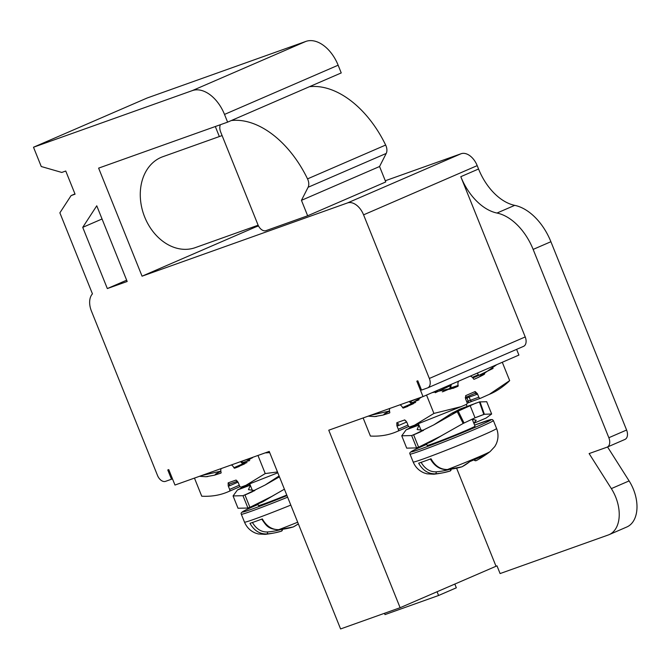 <?xml version="1.0" encoding="UTF-8"?>
<svg xmlns="http://www.w3.org/2000/svg" width="670" height="670" viewBox="0 0 670 670"><rect width="100%" height="100%" fill="white"/><g stroke="black" fill="none" stroke-linecap="round" stroke-linejoin="round"><path stroke-width="1" d="M107.334 288.561L127.174 281.484L96.756 205.807L82.728 227.356L107.334 288.561L126.655 280.194M82.728 227.356L102.049 218.99M91.421 311.064A16.641 10.519 66.6 0 1 92.452 293.87L59.873 212.834L71.095 195.59L75.065 194.174L65.752 171.026L61.782 172.441L41.255 166.52L33.5 147.233L192.257 90.626A33.291 21.038 66.6 0 1 224.509 114.419L227.607 122.141L98.624 168.128L142.057 276.182L347.445 202.951A16.641 10.519 66.6 0 1 363.576 214.844L429.344 378.466A8.325 5.26 66.6 0 1 427.695 387.871A8.325 5.26 66.6 0 1 427.485 387.947L421.531 390.074L417.812 380.811L416.815 381.163L423.021 396.598L328.761 430.207L400.124 607.715L340.586 628.946L269.231 451.438L174.97 485.046L168.765 469.611L167.776 469.963L171.495 479.226L165.549 481.345A8.325 5.26 66.6 0 1 157.483 475.399L91.421 311.064M454.813 584.031L456.329 587.799L438.574 595.496L384.999 614.599L384.471 613.301M523.362 346.423A8.325 5.26 -113.4 0 0 523.572 346.348A8.325 5.26 -113.4 0 0 525.221 336.943L460.801 176.687A49.932 31.557 -113.4 0 0 496.972 213.043A49.932 31.557 66.6 0 1 533.144 249.408L608.846 437.719A8.325 5.26 66.6 0 1 607.188 447.125A8.325 5.26 66.6 0 1 606.986 447.208L589.123 453.573L611.35 488.606A33.291 21.038 66.6 0 1 615.68 497.048A33.291 21.038 66.6 0 1 609.063 534.677L626.819 526.989A33.291 21.038 -113.4 0 0 633.435 489.36A33.291 21.038 -113.4 0 0 629.105 480.918L607.564 446.965M624.742 439.52A8.325 5.26 -113.4 0 0 624.943 439.436A8.325 5.26 -113.4 0 0 626.601 430.031L550.899 241.719A49.932 31.557 -113.4 0 0 514.728 205.355A49.932 31.557 66.6 0 1 478.556 168.999L477.199 165.632A16.641 10.519 -113.4 0 0 461.077 153.74L385.292 180.758M255.379 226.2L255.689 226.963L258.511 225.958M215.313 126.521L219.341 136.554M33.5 147.233L147.132 98.013L305.88 41.414A33.291 21.038 -113.4 0 1 338.141 65.208L341.239 72.93L227.607 122.141M437.058 591.719L438.574 595.496M241.711 461.245L252.422 457.844M266.367 452.878L269.365 451.773M243.126 462.392L249.684 460.55M244.123 463.598A30.795 0.997 -21.9 0 0 247.004 462.551M243.16 463.548L242.783 463.866A0.829 0.528 -113.4 0 0 243.545 464.352C245.186 463.632 245.337 463.498 244.014 463.958M257.958 455.458L265.236 473.564L277.481 471.965M265.169 452.887L269.717 452.635M194.459 478.095L201.737 496.202C211.636 496.721 220.665 495.138 228.839 491.453L229.257 491.294A1.667 1.055 66.6 0 0 229.299 491.286A1.667 1.055 66.6 0 0 229.634 489.401L228.227 485.901L228.143 482.869L236.083 480.047L238.143 482.367L239.55 485.867A1.667 1.055 66.6 0 0 241.166 487.056L245.957 485.306L265.236 473.564M220.84 471.152L201.662 475.524M199.509 476.295L205.866 476.722L214.442 475.197L220.874 473.112A0.829 0.528 -113.4 0 0 221.083 472.283A4.992 3.157 66.6 0 1 221.108 468.59M231.309 464.955A4.992 3.157 66.6 0 1 233.922 467.702A0.829 0.528 -113.4 0 0 234.659 468.196L237.071 467.317L252.908 457.258M257.824 503.957L258.461 505.548A25.803 0.838 -21.9 0 0 286.768 495.055M281.082 529.484A112.074 86.773 -109.6 0 1 267.498 531.963A1.667 1.03 85.4 0 1 266.802 533.94A1.667 1.03 85.4 0 1 266.71 533.965C259.633 534.099 254.056 530.556 249.977 523.329A44.781 1.457 -21.9 0 0 262.339 518.923C266.442 526.176 271.928 529.752 278.795 529.66A1.667 1.03 85.4 0 1 278.712 529.694A1.667 1.03 85.4 0 1 278.544 529.736A1.667 1.03 85.4 0 1 278.243 529.685M293.058 526.997A1.667 1.055 -106.8 0 0 293.184 526.972L278.544 529.736C267.305 529.132 266.057 524.92 261.719 519.124M298.343 523.856A113.733 71.883 66.6 0 1 293.301 526.922A113.733 88.063 -109.6 0 1 278.795 529.66A30.56 0.988 158.1 0 0 297.681 522.215M266.71 533.965A113.733 88.063 70.4 0 0 275.127 532.776A113.733 88.063 70.4 0 0 281.224 531.235A1.667 1.055 73.2 0 0 281.283 531.218L275.127 532.776A114.185 114.185 0 0 1 265.144 534.358A30.56 0.988 158.1 0 0 266.71 533.965M239.207 466.479A54.329 1.767 158.1 0 1 234.81 468.129L234.659 468.196M240.513 461.672L242.783 463.866L233.922 467.702M171.495 479.226L172.466 478.807M400.124 607.715L496.989 565.84L500.096 573.562L608.243 534.995A33.291 21.038 66.6 0 0 609.063 534.677M456.605 468.196L496.001 566.192M516.604 349.363L518.898 355.075L423.021 396.598M416.455 399.052L410.509 401.364M410.467 401.338L415.015 399.462M449.989 388.273L442.284 391.833M412.795 403.457A30.795 0.997 -21.9 0 0 415.66 402.419M442.895 391.69A30.795 0.997 -21.9 0 0 449.997 388.717M450.131 385.778L435.282 392.729M419.068 399.781L412.201 402.687M426.539 395.082L433.917 413.423L414.638 425.165L409.839 426.916A1.667 1.055 66.6 0 1 408.231 425.726L406.824 422.226L404.755 419.906L396.816 422.736L396.9 425.76L398.307 429.261A1.667 1.055 66.6 0 1 397.98 431.145A1.667 1.055 66.6 0 1 397.938 431.162L397.511 431.312C389.345 434.998 380.309 436.58 370.409 436.061L363.132 417.954M502.291 362.269L509.669 380.61L508.496 381.825C501.905 387.712 495.532 391.875 489.385 394.303L480.616 398.231A1.667 1.29 -109.6 0 1 478.816 397.201L477.409 393.7L475.147 391.54L465.675 395.643L465.566 398.826L466.973 402.327A1.667 1.29 -109.6 0 1 466.412 404.387L461.06 406.673L433.917 413.423M474.226 379.245A54.329 1.767 158.1 0 0 478.975 375.3L493.095 368.416M479.083 375.242A0.829 0.528 66.6 0 1 478.346 374.756A4.992 3.157 -113.4 0 0 477.224 373.131M496.73 364.681L478.673 377.269L474.201 379.253M452.853 388.433A54.329 1.767 158.1 0 0 457.719 386.397L455.265 387.444L432.1 392.67M457.844 386.347A0.829 0.645 70.4 0 0 458.146 385.443A4.992 3.869 -109.6 0 1 458.64 381.171M470.189 376.172A4.992 3.869 -109.6 0 1 473.464 378.81A0.829 0.645 70.4 0 0 474.293 379.228M489.385 394.303L509.669 380.61M421.581 397.117L405.744 407.167L403.482 407.988A54.329 1.767 158.1 0 0 407.829 406.363M389.664 412.921L389.546 412.971A0.829 0.528 -113.4 0 0 389.555 412.971L383.114 415.057L374.538 416.581L368.182 416.154M389.555 412.971A0.829 0.528 -113.4 0 0 389.756 412.142A4.992 3.157 66.6 0 1 389.781 408.457M399.982 404.814A4.992 3.157 66.6 0 1 402.595 407.561A0.829 0.528 -113.4 0 0 403.332 408.055M370.342 415.383L389.513 411.012M412.695 403.817C414.01 403.357 413.851 403.491 412.218 404.211L403.482 407.988M457.719 386.397L450.399 389.01C449.076 389.463 449.235 389.337 450.868 388.617M458.146 385.443L451.094 387.779M450.399 389.01A0.829 0.645 -109.6 0 0 450.717 388.089L451.22 384.387M409.194 401.531L411.464 403.725L402.595 407.561M411.841 403.407L411.464 403.725A0.829 0.528 -113.4 0 0 412.218 404.211M426.497 443.816L427.133 445.408A25.803 0.838 -21.9 0 0 441.094 440.609A25.803 0.838 -21.9 0 0 466.454 430.299A25.803 0.838 -21.9 0 0 475.013 426.162L472.199 419.169M474.435 459.679A1.667 1.29 62.3 0 0 476.395 460.541A113.733 71.883 -113.4 0 0 477.995 459.662A113.733 71.883 -113.4 0 0 484.192 455.382A26.633 0.863 158.1 0 1 484.134 455.407A26.633 0.863 158.1 0 1 478.187 458.071A26.633 0.863 158.1 0 1 469.913 461.563A26.633 0.863 158.1 0 1 469.779 461.622A113.733 71.883 66.6 0 1 461.982 466.789A113.733 88.063 -109.6 0 1 447.476 469.519C440.567 469.586 435.081 466.002 431.011 458.782A44.781 1.457 -21.9 0 1 418.649 463.188C422.745 470.441 428.331 473.983 435.391 473.824A113.733 88.063 70.4 0 0 443.8 472.635A113.733 88.063 70.4 0 0 449.897 471.094A1.667 1.055 -106.8 0 0 449.955 471.077A1.667 1.055 -106.8 0 0 449.989 471.069A1.667 1.055 -106.8 0 0 450.5 469.251M142.057 276.182L255.689 226.963M220.38 124.72A8.325 5.26 66.6 0 0 220.69 132.074L257.916 224.684A8.325 5.26 66.6 0 0 265.982 230.639L307.656 215.782L385.769 181.947L379.563 166.512L386.222 153.438A8.325 5.26 -113.4 0 0 386.021 145.867A8.325 5.26 -113.4 0 0 385.652 145.047A91.547 57.863 -113.4 0 0 309.44 86.698M222.097 135.575L162.81 156.713A48.273 37.378 70.4 0 0 144.695 217.047A48.273 37.378 70.4 0 0 195.23 247.649L258.143 225.212M71.095 195.59L74.956 193.923M231.317 120.533A91.547 57.863 66.6 0 1 307.53 178.882A8.325 5.26 66.6 0 1 307.899 179.702A8.325 5.26 66.6 0 1 308.099 187.273L301.45 200.338L307.656 215.782M301.45 200.338L379.563 166.512M473.849 423.272L486.085 418.055L491.654 414.001L484.368 414.278L475.047 417.812L463.163 423.457L440.575 436.212L418.599 447.192L413.641 434.847L420.936 431.681M473.824 423.206L476.228 420.257L471.923 419.194M443.858 434.336L431.413 441.647L422.979 445.382M486.713 401.724L479.41 401.925L460.156 409.002L451.697 413.331L433.833 424.864L413.641 434.847M419.001 425.174L417.134 429.52L423.499 430.408L411.656 435.559L401.749 435.81L406.095 429.864L417.653 424.018M476.06 403.03L458.196 411.112L433.833 424.864M411.656 435.559L416.614 447.903L418.549 447.066M416.614 447.903L406.707 448.146L401.749 435.802M238.017 508.245L247.942 508.044L249.877 507.207M247.942 508.044L242.976 495.691L254.818 490.549L248.461 489.661L250.329 485.315M248.972 484.159L237.415 490.005L233.068 495.942L242.976 495.691M252.272 491.814L244.96 494.988L265.153 485.005L279.44 476.839M265.153 485.005L279.089 475.96M244.96 494.988L249.927 507.332L271.911 496.344L284.407 489.184M254.307 505.523L262.732 501.788L275.186 494.477M243.545 464.352L234.81 468.129M220.933 473.079A54.329 1.767 158.1 0 1 220.866 471.353M239.399 486.906L239.358 486.923A1.667 1.055 -113.4 0 1 239.324 486.939L229.341 491.261M229.299 491.286L239.358 486.923A1.667 1.055 -113.4 0 0 239.81 486.353M229.634 489.401L239.291 485.214M228.227 485.901A3.325 2.58 70.4 0 0 229.576 485.8L238.043 482.132M228.143 482.869A1.667 1.29 70.4 0 0 229.944 483.907L237.448 481.228L229.885 483.924A1.667 1.055 -113.4 0 0 229.576 485.8M237.373 481.152A1.667 1.29 -109.6 0 1 236.083 480.047M286.978 495.591A43.274 1.407 158.1 0 1 245.505 511.336A43.274 1.407 158.1 0 1 256.602 505.121A43.274 1.407 158.1 0 1 256.836 505.021A43.274 1.407 158.1 0 1 258.042 504.502L256.56 505.138C239.056 512.491 240.974 513.078 241.317 514.233L244.5 522.148A44.94 1.457 -21.9 0 0 290.805 505.096M287.623 497.182A44.94 1.457 158.1 0 1 241.317 514.233M267.498 531.963C261.325 532.189 256.283 528.999 252.356 522.391M293.644 526.746A1.667 1.29 -117.7 0 1 293.477 526.855A1.667 1.667 0 0 1 293.192 526.972A1.667 1.055 -106.8 0 0 293.301 526.922A1.667 1.29 -117.7 0 0 293.477 526.855L298.359 523.898M281.827 529.392A1.667 1.055 73.2 0 1 281.316 531.209A1.667 1.055 73.2 0 1 281.283 531.218A1.667 1.667 0 0 0 282.43 529.308M429.344 378.466L525.221 336.943M408.072 426.765L408.038 426.782A1.667 1.055 -113.4 0 1 407.997 426.798L398.014 431.12M477.409 393.7A3.325 2.102 -113.4 0 1 476.579 394.471L469.142 397.126L470.382 400.208A1.667 1.29 70.4 0 0 472.124 401.263L467.869 402.955A1.667 1.055 -113.4 0 1 467.836 402.972L467.869 402.955A1.667 1.055 -113.4 0 0 468.204 401.079L478.816 397.201M467.911 402.938L472.065 401.288M480.491 398.281L472.182 401.238A1.667 1.29 70.4 0 1 472.124 401.263L480.557 398.256M389.605 412.938A54.329 1.767 158.1 0 1 389.546 411.213M478.346 374.756L472.358 377.344M478.975 375.3L472.886 377.93M397.98 431.145L408.038 426.782A1.667 1.055 -113.4 0 0 408.491 426.212M398.307 429.261L407.971 425.073M396.9 425.76A3.325 2.58 70.4 0 0 398.248 425.659L406.724 421.991M396.816 422.736A1.667 1.29 70.4 0 0 398.625 423.767L398.558 423.792A1.667 1.055 -113.4 0 0 398.248 425.659M406.053 421.011A1.667 1.29 -109.6 0 1 404.755 419.906M466.73 401.715L468.204 401.079L466.965 397.988L465.499 398.625M465.675 395.643A1.667 1.055 66.6 0 1 465.349 397.528A1.667 1.055 66.6 0 1 465.34 397.528L465.256 397.586M476.579 394.471A1.667 1.29 70.4 0 0 474.837 393.416A1.667 1.055 -113.4 0 1 474.779 393.441L465.39 397.503M465.349 397.528L474.821 393.424A1.667 1.29 70.4 0 0 474.829 393.416A1.667 1.055 -113.4 0 0 475.147 391.54M468.389 396.204A1.667 1.29 -109.6 0 1 469.142 397.126L466.965 397.988A1.667 1.055 66.6 0 1 466.797 396.9M425.274 444.981A43.274 1.407 158.1 0 1 426.715 444.361L425.232 444.997C407.737 452.351 409.655 452.937 409.998 454.093A44.94 1.457 158.1 0 0 434.311 445.734A44.94 1.457 158.1 0 0 478.481 427.778A44.94 1.457 158.1 0 0 478.732 427.669A44.94 1.457 158.1 0 0 493.388 420.567L492.433 419.604L490.733 419.588L474.586 425.115A43.274 1.407 158.1 0 1 477.107 426.48A43.274 1.407 -21.9 0 1 476.873 426.589A43.274 1.407 158.1 0 1 420.4 449.076A43.274 1.407 158.1 0 1 425.04 445.089A43.274 1.407 -21.9 0 1 425.274 444.981M409.998 454.093L413.181 462.007A44.94 1.457 -21.9 0 0 437.485 453.657A44.94 1.457 -21.9 0 0 481.663 435.693A44.94 1.457 -21.9 0 0 481.99 435.55A44.94 1.457 -21.9 0 0 496.57 428.482L493.388 420.567M430.391 458.983C434.621 466.286 440.232 469.821 447.217 469.595A1.667 1.03 85.4 0 0 447.384 469.553A1.667 1.03 85.4 0 0 447.476 469.519A30.56 0.988 -21.9 0 0 480.147 456.295A30.56 0.988 -21.9 0 0 480.365 456.203A30.56 0.988 -21.9 0 0 490.13 451.58A114.185 114.185 0 0 1 477.995 459.662L476.362 460.558A1.667 1.667 0 0 1 474.092 459.821M413.181 462.007C415.333 467.132 418.976 470.776 424.102 472.928L426.916 473.816L433.817 474.218A30.56 0.988 -21.9 0 0 435.391 473.824A1.667 1.03 85.4 0 0 435.475 473.799A1.667 1.03 85.4 0 0 436.17 471.822C430.006 472.048 424.956 468.858 421.036 462.25M461.739 466.856A1.667 1.055 -106.8 0 0 461.865 466.831L447.217 469.595A1.667 1.03 85.4 0 1 446.923 469.544M470.206 461.37L462.158 466.714A1.667 1.667 0 0 1 461.865 466.831A1.667 1.055 -106.8 0 0 461.898 466.822A1.667 1.055 -106.8 0 0 461.982 466.789A1.667 1.29 62.3 0 0 462.317 466.605M449.754 469.343A112.074 86.773 -109.6 0 1 436.17 471.822M460.801 176.687L478.556 168.999M477.199 165.632L363.576 214.844M496.972 213.043L514.728 205.355M550.899 241.719L533.144 249.408M608.846 437.719L626.601 430.031M611.35 488.606L629.105 480.918M347.445 202.951L461.077 153.74M338.141 65.208L224.509 114.419M192.257 90.626L305.88 41.414M386.222 153.438L308.099 187.273M307.53 178.882L385.652 145.047M474.871 417.887L484.368 414.278L479.996 401.774M476.161 417.335L483.824 414.428L479.41 401.925M475.047 417.812L470.08 405.467L460.156 409.002M464.034 423.005L458.196 411.112L452.351 412.938M463.163 423.457L457.216 411.64L451.697 413.331M415.509 424.922L418.474 423.867M406.606 429.512L418.884 424.889M406.095 429.864L418.943 425.023M237.415 490.005L250.262 485.164M237.925 489.644L250.212 485.03M246.836 485.063L249.801 484.008M245.957 485.306L277.816 472.794M249.743 483.866L252.624 491.035M244.5 522.148C246.66 527.273 250.304 530.916 255.429 533.069L258.243 533.957L265.144 534.358M205.866 476.713L207.826 476.554M241.451 461.337L244.701 463.732L243.981 463.967M523.572 346.348L427.695 387.871M376.666 416.397L374.538 416.572M450.893 388.608L449.687 389.161L450.692 384.622M412.661 403.826L413.373 403.591L410.132 401.196M414.638 425.165L461.06 406.673M421.304 430.894L418.415 423.725M467.049 406.363L466.278 404.446M496.57 428.482C498.564 433.674 498.455 438.825 496.244 443.925L494.837 446.513L490.13 451.58M433.817 474.218A114.185 114.185 0 0 0 443.8 472.635L449.955 471.077A1.667 1.667 0 0 0 451.111 469.168M624.943 439.436L607.188 447.125M486.688 401.657L491.646 414.001M233.076 495.942L238.034 508.287"/></g></svg>
